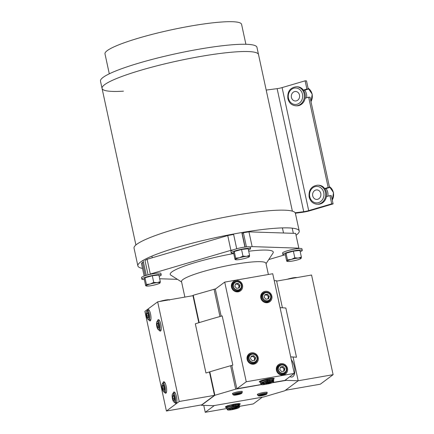 <?xml version="1.0" encoding="UTF-8"?>
<svg xmlns="http://www.w3.org/2000/svg" width="434" height="434" viewBox="0 0 434 434"><rect width="100%" height="100%" fill="white"/><g stroke="black" fill="none" stroke-linecap="round" stroke-linejoin="round"><path stroke-width="0.65" d="M292.37 211.146L258.518 54.559A80.04 10.861 167.8 0 0 141.055 70.183A80.04 10.861 167.8 0 0 102.05 88.39L100.482 81.136A80.04 10.861 167.8 0 1 139.488 62.93A80.04 10.861 167.8 0 1 256.95 47.306L258.518 54.559A80.04 10.861 167.8 0 0 248.009 51.548A80.04 10.861 167.8 0 0 158.866 65.333A80.04 10.861 167.8 0 0 102.05 88.39A80.04 10.861 167.8 0 0 123.446 91.167M306.605 97.791A9.526 8.306 -88.1 0 0 306.469 93.961A9.526 8.306 -88.1 0 0 304.766 90.147L303.648 90.473M299.498 95.051A4.763 4.15 -88.1 0 0 295.625 91.476A4.763 4.15 -88.1 0 0 291.436 97.422A4.763 4.15 -88.1 0 0 295.31 100.997A4.763 4.15 -88.1 0 0 299.498 95.051M296.71 105.815A9.526 8.306 -88.1 0 0 305.14 98.22A9.526 8.306 -88.1 0 0 305.086 93.918A9.526 8.306 -88.1 0 0 303.388 90.098A9.526 8.306 -88.1 0 0 297.339 86.767L296.406 86.735A9.526 8.306 -88.1 0 1 304.153 93.885A9.526 8.306 -88.1 0 1 295.776 105.782L296.71 105.815M305.14 98.22L308.65 97.189L328.175 187.493L329.558 187.537L326.048 188.568A9.526 8.306 91.9 0 1 327.746 192.387A9.526 8.306 91.9 0 1 327.882 196.217M312.713 195.848A4.763 4.15 91.9 0 1 316.901 189.902A4.763 4.15 91.9 0 1 320.78 193.477A4.763 4.15 91.9 0 1 316.592 199.423A4.763 4.15 91.9 0 1 312.713 195.848M326.422 196.645A9.526 8.306 91.9 0 1 317.986 204.24L317.053 204.208A9.526 8.306 91.9 0 0 325.429 192.311A9.526 8.306 91.9 0 0 317.683 185.161L318.616 185.193A9.526 8.306 91.9 0 1 324.665 188.524A9.526 8.306 91.9 0 1 326.368 192.343A9.526 8.306 91.9 0 1 326.422 196.645L329.932 195.609L331.712 203.855L308.699 210.626A5.083 0.689 -12.2 0 1 303.729 211.683L295.185 212.796M306.898 89.068L308.276 89.111L306.496 80.87L305.113 80.822L306.898 89.068L303.388 90.098M305.113 80.822L282.1 87.597A5.083 0.689 -12.2 0 1 277.131 88.65L266.194 90.077M328.175 187.493L324.665 188.524M329.932 195.609L331.316 195.658L333.095 203.899L331.712 203.855M308.65 97.189L310.033 97.232L329.558 187.537M295.37 213.224L302.493 212.297A7.622 1.036 167.8 0 0 309.947 210.712L333.095 203.899M308.276 89.111L304.766 90.147M326.048 188.568L324.93 188.898M245.894 44.279L241.586 24.353A69.879 9.483 167.8 0 0 139.037 37.986A69.879 9.483 167.8 0 0 104.99 53.887L109.297 73.813M296.037 235.212A82.531 11.203 167.8 0 0 299.21 231.002L295.38 213.289A82.531 11.203 167.8 0 0 174.267 229.391A82.531 11.203 167.8 0 0 134.046 248.167L137.876 265.885A82.531 11.203 167.8 0 0 142.504 268.407M299.21 231.002A82.531 11.203 167.8 0 0 178.097 247.109A82.531 11.203 167.8 0 0 137.876 265.885M192.588 295.749L193.249 295.256L215.644 288.86M274.228 280.668L276.561 280.744L282.404 307.787M219.967 316.522L214.043 289.136M199.163 322.625L193.249 295.256M226.705 407.396A7.622 1.036 -12.2 0 1 225.371 406.956A7.622 1.036 -12.2 0 1 225.577 406.75A7.622 1.036 -12.2 0 1 233.129 404.363A7.622 1.036 -12.2 0 1 240.132 403.761A7.622 1.036 -12.2 0 1 239.986 404.244A7.622 1.036 -12.2 0 1 239.335 404.613M226.244 406.376A6.835 0.928 167.8 0 0 226.515 406.419M262.342 397.181L253.272 403.935L239.877 406.267M226.559 408.589L205.255 412.3L214.32 405.546M203.758 405.372L205.255 412.3M236.411 407.2L236.194 408.014L232.743 408.92L231.273 408.562M230.335 408.882L229.944 409.05M237.36 407.841A4.063 0.553 -12.2 0 1 232.884 409.251A4.063 0.553 -12.2 0 1 229.494 409.349A4.063 0.553 -12.2 0 1 229.532 409.305A4.063 0.553 -12.2 0 1 233.465 408.003A4.063 0.553 -12.2 0 1 237.365 407.645A4.063 0.553 -12.2 0 1 237.36 407.841M239.232 407.493A6.011 0.814 167.8 0 0 239.291 407.423A6.011 0.814 167.8 0 0 237.832 407.087L231.875 408.101A6.011 0.814 167.8 0 0 227.66 409.653A6.011 0.814 167.8 0 0 227.649 409.94A6.011 0.814 167.8 0 0 233.421 409.414A6.011 0.814 167.8 0 0 239.232 407.493M237.832 407.087C239.091 406.978 239.59 407.065 239.329 407.347L238.988 407.011L235.646 407.358M239.725 406.246C239.98 405.671 237.854 405.882 233.34 406.88C229.89 407.721 227.774 408.497 226.998 409.208L227.649 409.94M233.34 406.88A6.77 0.917 -12.2 0 1 239.297 406.164L239.78 406.479L239.834 406.078L238.651 405.654L233.373 406.436L227.568 408.779M227.335 408.893L226.586 408.22C227.622 406.555 241.423 403.734 239.476 405.09L239.411 404.634L238.315 404.298L233.08 405.074L227.514 407.135L226.543 408.009C227.579 406.349 241.38 403.539 239.438 404.9L237.604 405.649M230.53 404.965L226.288 406.832L227.085 407.515M226.195 407.087L226.38 406.539L227.676 405.806M226.499 408.481L226.543 408.009M231.875 408.101L239.297 406.164M227.769 408.513L226.998 409.208M232.586 408.204L232.743 408.92M235.32 403.962L235.445 404.564M235.586 405.199L235.743 405.92M236.101 407.591L236.194 408.014M236.497 405.795L236.584 406.208M238.532 405.953L233.346 406.387L227.573 408.682M238.412 404.374L233.047 405.031L227.324 407.304M238.396 405.964L238.743 405.681M239.091 407.092L234.333 407.586M260.324 382.099A7.622 1.036 -12.2 0 1 259.337 381.654A7.622 1.036 -12.2 0 1 259.548 381.453A7.622 1.036 -12.2 0 1 267.1 379.066A7.622 1.036 -12.2 0 1 274.098 378.464A7.622 1.036 -12.2 0 1 273.952 378.942A7.622 1.036 -12.2 0 1 272.796 379.533M272.726 378.508A6.835 0.928 167.8 0 0 273.046 378.312A6.835 0.928 167.8 0 0 273.067 378.296M251.432 352.837A5.843 5.55 -126.7 0 1 258.181 357.535A5.843 5.55 -126.7 0 1 253.879 364.153A5.843 5.55 -126.7 0 1 247.136 359.461A5.843 5.55 -126.7 0 1 251.432 352.837M252.349 353.65A5.083 4.823 53.3 0 0 248.02 360.546A5.083 4.823 53.3 0 0 257.216 360.182M235.792 280.494A5.843 5.55 -126.7 0 1 242.541 285.192A5.843 5.55 -126.7 0 1 238.239 291.811A5.843 5.55 -126.7 0 1 231.496 287.118A5.843 5.55 -126.7 0 1 235.792 280.494M236.709 281.308A5.083 4.823 53.3 0 0 232.38 288.203A5.083 4.823 53.3 0 0 241.57 287.84M265.109 291.344A5.843 5.55 -126.7 0 1 271.852 296.042A5.843 5.55 -126.7 0 1 267.556 302.666A5.843 5.55 -126.7 0 1 260.812 297.968A5.843 5.55 -126.7 0 1 265.109 291.344M266.026 292.158A5.083 4.823 53.3 0 0 261.697 299.053A5.083 4.823 53.3 0 0 270.887 298.69M280.749 363.687A5.843 5.55 -126.7 0 1 287.498 368.385A5.843 5.55 -126.7 0 1 283.196 375.009A5.843 5.55 -126.7 0 1 276.453 370.31A5.843 5.55 -126.7 0 1 280.749 363.687M281.666 364.5A5.083 4.823 53.3 0 0 277.337 371.396A5.083 4.823 53.3 0 0 286.527 371.032M284.286 373.907A5.083 4.823 53.3 0 0 284.964 373.061M268.646 301.565A5.083 4.823 53.3 0 0 269.324 300.713M239.329 290.715A5.083 4.823 53.3 0 0 240.007 289.863M254.97 363.057A5.083 4.823 53.3 0 0 255.653 362.206M261.431 384.481L236.856 388.766L246.257 381.763L294.279 373.397L284.872 380.401L272.698 382.522M246.257 381.763L224.714 282.105L215.307 289.109L221.161 316.185M231.805 365.401L236.856 388.766M224.714 282.105L272.731 273.74L294.279 373.397M249.957 354.567A5.083 4.823 53.3 0 0 248.953 354.974M234.317 282.225A5.083 4.823 53.3 0 0 233.313 282.632M263.633 293.075A5.083 4.823 53.3 0 0 262.63 293.482M279.274 365.417A5.083 4.823 53.3 0 0 278.27 365.824M253.993 360.426A2.382 2.262 53.3 0 0 251.791 356.466L251.112 356.58M252.192 354.198A4.128 3.922 53.3 0 0 249.154 358.88A4.128 3.922 53.3 0 0 253.923 362.195A4.128 3.922 53.3 0 0 256.961 357.518A4.128 3.922 53.3 0 0 252.192 354.198M251.899 353.705A4.763 4.524 53.3 0 0 248.731 360.106A4.763 4.524 53.3 0 0 255.745 362.14A4.763 4.524 53.3 0 0 251.899 353.705M250.049 354.497L248.611 355.571A4.763 4.524 53.3 0 0 248.232 355.885M250.456 358.652L251.259 356.119L253.857 355.663L255.659 357.746L254.856 360.28L252.257 360.73L250.456 358.652M253.89 363.48A4.763 4.524 53.3 0 0 254.302 363.209L255.745 362.14M253.857 355.663L251.791 356.466A2.382 2.262 53.3 0 0 251.069 356.726M253.093 356.238L254.888 358.316L255.659 357.746M254.888 358.316L254.237 360.388M238.353 288.084A2.382 2.262 53.3 0 0 236.15 284.118L235.472 284.237M236.552 281.856A4.128 3.922 53.3 0 0 233.514 286.538A4.128 3.922 53.3 0 0 238.282 289.852A4.128 3.922 53.3 0 0 241.32 285.176A4.128 3.922 53.3 0 0 236.552 281.856M236.259 281.362A4.763 4.524 53.3 0 0 233.091 287.764A4.763 4.524 53.3 0 0 240.1 289.798A4.763 4.524 53.3 0 0 236.259 281.362M234.409 282.154L232.971 283.223A4.763 4.524 53.3 0 0 232.591 283.543M234.816 286.31L235.619 283.776L238.217 283.321L240.013 285.404L239.215 287.937L236.617 288.388L234.816 286.31M238.25 291.138A4.763 4.524 53.3 0 0 238.662 290.867L240.1 289.798M238.217 283.321L236.15 284.118A2.382 2.262 53.3 0 0 235.423 284.384M237.452 283.896L239.248 285.973L240.013 285.404M239.248 285.973L238.591 288.046M267.669 298.939A2.382 2.262 53.3 0 0 265.467 294.974L264.789 295.087M265.868 292.706A4.128 3.922 53.3 0 0 262.83 297.388A4.128 3.922 53.3 0 0 267.599 300.702A4.128 3.922 53.3 0 0 270.632 296.026A4.128 3.922 53.3 0 0 265.868 292.706M265.575 292.212A4.763 4.524 53.3 0 0 262.402 298.614A4.763 4.524 53.3 0 0 269.416 300.648A4.763 4.524 53.3 0 0 265.575 292.212M263.726 293.004L262.288 294.078A4.763 4.524 53.3 0 0 261.908 294.393M264.132 297.16L264.935 294.626L267.534 294.171L269.33 296.254L268.532 298.787L265.933 299.238L264.132 297.16M267.566 301.988A4.763 4.524 53.3 0 0 267.979 301.717L269.416 300.648M267.534 294.171L265.467 294.974A2.382 2.262 53.3 0 0 264.74 295.234M266.764 294.746L268.565 296.823L269.33 296.254M268.565 296.823L267.908 298.896M283.31 371.282A2.382 2.262 53.3 0 0 281.107 367.316L280.429 367.43M281.509 365.048A4.128 3.922 53.3 0 0 278.471 369.73A4.128 3.922 53.3 0 0 283.239 373.05A4.128 3.922 53.3 0 0 286.277 368.368A4.128 3.922 53.3 0 0 281.509 365.048M281.216 364.555A4.763 4.524 53.3 0 0 278.048 370.956A4.763 4.524 53.3 0 0 285.057 372.99A4.763 4.524 53.3 0 0 281.216 364.555M279.366 365.347L277.928 366.421A4.763 4.524 53.3 0 0 277.548 366.735M279.773 369.502L280.576 366.969L283.174 366.518L284.97 368.596L284.172 371.13L281.574 371.58L279.773 369.502M283.207 374.336A4.763 4.524 53.3 0 0 283.619 374.059L285.057 372.99M283.174 366.518L281.107 367.316A2.382 2.262 53.3 0 0 280.38 367.576M282.409 367.088L284.205 369.166L284.97 368.596M284.205 369.166L283.548 371.238M265.44 382.582L266.899 382.191M263.503 384.003A4.063 0.553 -12.2 0 1 267.431 382.707A4.063 0.553 -12.2 0 1 271.337 382.349A4.063 0.553 -12.2 0 1 271.331 382.544A4.063 0.553 -12.2 0 1 266.856 383.954A4.063 0.553 -12.2 0 1 263.465 384.052A4.063 0.553 -12.2 0 1 263.503 384.003M261.631 384.356A6.011 0.814 167.8 0 0 261.621 384.643A6.011 0.814 167.8 0 0 263.031 384.757L268.988 383.743A6.011 0.814 167.8 0 0 273.203 382.191A6.011 0.814 167.8 0 0 273.257 382.126A6.011 0.814 167.8 0 0 268.245 382.273A6.011 0.814 167.8 0 0 261.631 384.356M273.257 382.126L273.626 381.546C275.362 380.211 262.402 382.766 261.48 384.258L261.583 384.611M273.68 381.481L272.785 381.036L267.49 381.817L261.745 384.019M261.859 383.9L261.48 384.258L260.568 383.64L261.61 382.528L267.198 380.455L272.449 379.679L273.523 380.005L273.621 380.466L272.818 381.171L267.442 381.774L261.664 384.079M261.697 384.019L260.628 383.748M272.113 378.323L273.23 378.665L273.295 379.094C275.243 377.743 261.442 380.564 260.405 382.229L260.677 382.75L261.724 383.07L263.601 383.168M261.854 382.88L263.66 382.799M271.494 381.312L272.601 380.954M260.655 383.385C261.691 381.725 275.492 378.915 273.55 380.276L271.912 380.965M260.319 382.484L261.159 381.508M260.042 381.161L260.926 381.529M261.431 381.345L260.118 381.123M260.704 383.618C261.745 381.953 275.541 379.132 273.594 380.488L273.621 380.466M260.367 382.039C261.409 380.379 275.199 377.569 273.257 378.931M264.301 383.585L263.915 383.748M270.377 381.904L270.16 382.712L266.709 383.623L265.239 383.265M269.563 379.945L269.655 380.374M269.704 380.596L269.856 381.307M270.067 382.289L270.16 382.712M266.552 382.907L266.709 383.623M261.783 380.461L262.548 380.482M266.563 379.18L261.355 381.15M261.539 383.038L263.438 383.233M261.914 380.417L263.145 380.412M265.342 379.457L261.165 381.318M273.322 379.072L272.541 379.728M272.552 379.755L267.165 380.412L261.414 382.696M285.398 390.291L320.319 384.204L333.111 374.678L311.569 275.02L276.637 281.107M333.111 374.678L298.185 380.764M287.292 279.252A6.011 0.814 -12.2 0 1 293.286 277.803A6.011 0.814 -12.2 0 1 296.916 277.576M157.585 320.84A5.843 1.655 80.1 0 1 158.122 319.706A5.843 1.655 80.1 0 1 158.871 319.782A5.843 1.655 80.1 0 1 160.976 325.082A5.843 1.655 80.1 0 1 160.786 330.784A5.843 1.655 80.1 0 1 160.569 331.023A5.843 1.655 80.1 0 1 159.218 330.22M159.289 320.227A5.083 1.438 -99.9 0 0 159.197 320.232A5.083 1.438 -99.9 0 0 159.001 320.319A5.083 1.438 -99.9 0 0 158.757 320.634M160.39 330.019A5.083 1.438 -99.9 0 0 160.938 330.247A5.083 1.438 -99.9 0 0 161.03 330.22M173.226 393.182A5.843 1.655 80.1 0 1 173.763 392.048A5.843 1.655 80.1 0 1 174.511 392.124A5.843 1.655 80.1 0 1 176.616 397.425A5.843 1.655 80.1 0 1 176.426 403.126A5.843 1.655 80.1 0 1 176.209 403.37A5.843 1.655 80.1 0 1 174.859 402.562M174.929 392.569A5.083 1.438 -99.9 0 0 174.837 392.575A5.083 1.438 -99.9 0 0 174.647 392.661A5.083 1.438 -99.9 0 0 174.397 392.976M176.036 402.361A5.083 1.438 -99.9 0 0 176.578 402.589A5.083 1.438 -99.9 0 0 176.671 402.562M162.978 382.962A5.843 1.655 80.1 0 1 163.515 381.828A5.843 1.655 80.1 0 1 164.264 381.904A5.843 1.655 80.1 0 1 166.368 387.204A5.843 1.655 80.1 0 1 166.179 392.906A5.843 1.655 80.1 0 1 165.962 393.144A5.843 1.655 80.1 0 1 164.611 392.341M164.676 382.349A5.083 1.438 -99.9 0 0 164.589 382.354A5.083 1.438 -99.9 0 0 164.394 382.441A5.083 1.438 -99.9 0 0 164.15 382.755M165.783 392.141A5.083 1.438 -99.9 0 0 166.331 392.369A5.083 1.438 -99.9 0 0 166.417 392.341M147.338 310.619A5.843 1.655 80.1 0 1 147.875 309.485A5.843 1.655 80.1 0 1 148.618 309.561A5.843 1.655 80.1 0 1 150.728 314.862A5.843 1.655 80.1 0 1 150.538 320.563A5.843 1.655 80.1 0 1 150.321 320.802A5.843 1.655 80.1 0 1 148.971 319.999M149.036 310.006A5.083 1.438 -99.9 0 0 148.943 310.012A5.083 1.438 -99.9 0 0 148.754 310.098A5.083 1.438 -99.9 0 0 148.509 310.413M150.142 319.798A5.083 1.438 -99.9 0 0 150.69 320.026A5.083 1.438 -99.9 0 0 150.777 319.999M214.504 395.341L179.215 401.488L166.417 411.02L201.712 404.868L214.504 395.341L209.448 371.943M198.81 322.733L192.962 295.684L157.667 301.836L144.875 311.362L166.417 411.02M179.215 401.488L157.667 301.836M158.714 329.623A4.128 1.166 -99.9 0 0 158.887 324.854A4.128 1.166 -99.9 0 0 156.983 321.627A4.128 1.166 -99.9 0 0 156.831 321.8A4.128 1.166 -99.9 0 0 156.696 325.825A4.128 1.166 -99.9 0 0 158.182 329.574A4.128 1.166 -99.9 0 0 158.714 329.623M158.182 329.574L158.839 330.073A4.763 1.351 -99.9 0 0 159.267 330.214A4.763 1.351 -99.9 0 0 159.446 330.138A4.763 1.351 -99.9 0 0 159.712 324.957A4.763 1.351 -99.9 0 0 157.629 320.829A4.763 1.351 -99.9 0 0 157.45 320.91A4.763 1.351 -99.9 0 0 157.276 321.106L156.831 321.8M158.54 325.109L158.692 327.675L157.998 328.191L157.157 326.14L156.999 323.58L157.694 323.064L158.54 325.109M158.584 325.891L157.157 326.14M157.846 323.433L156.999 323.58M174.354 401.971A4.128 1.166 -99.9 0 0 174.528 397.197A4.128 1.166 -99.9 0 0 172.623 393.969A4.128 1.166 -99.9 0 0 172.472 394.143A4.128 1.166 -99.9 0 0 172.336 398.168A4.128 1.166 -99.9 0 0 173.828 401.917A4.128 1.166 -99.9 0 0 174.354 401.971M173.828 401.917L174.479 402.416A4.763 1.351 -99.9 0 0 174.907 402.557A4.763 1.351 -99.9 0 0 175.086 402.481A4.763 1.351 -99.9 0 0 175.358 397.3A4.763 1.351 -99.9 0 0 173.269 393.171A4.763 1.351 -99.9 0 0 173.09 393.253A4.763 1.351 -99.9 0 0 172.916 393.448L172.472 394.143M174.18 397.452L174.332 400.018L173.638 400.533L172.797 398.488L172.645 395.922L173.334 395.407L174.18 397.452M174.229 398.238L172.797 398.488M173.486 395.775L172.645 395.922M164.101 391.745A4.128 1.166 -99.9 0 0 164.28 386.976A4.128 1.166 -99.9 0 0 162.376 383.748A4.128 1.166 -99.9 0 0 162.218 383.922A4.128 1.166 -99.9 0 0 162.088 387.947A4.128 1.166 -99.9 0 0 163.575 391.696A4.128 1.166 -99.9 0 0 164.101 391.745M163.575 391.696L164.226 392.195A4.763 1.351 -99.9 0 0 164.654 392.336A4.763 1.351 -99.9 0 0 164.833 392.26A4.763 1.351 -99.9 0 0 165.104 387.079A4.763 1.351 -99.9 0 0 163.021 382.951A4.763 1.351 -99.9 0 0 162.842 383.032A4.763 1.351 -99.9 0 0 162.663 383.227L162.218 383.922M163.933 387.231L164.085 389.797L163.39 390.312L162.544 388.262L162.392 385.701L163.086 385.186L163.933 387.231M163.976 388.012L162.544 388.262M163.238 385.555L162.392 385.701M148.461 319.402A4.128 1.166 -99.9 0 0 148.634 314.634A4.128 1.166 -99.9 0 0 146.73 311.406A4.128 1.166 -99.9 0 0 146.578 311.579A4.128 1.166 -99.9 0 0 146.448 315.605A4.128 1.166 -99.9 0 0 147.934 319.353A4.128 1.166 -99.9 0 0 148.461 319.402M147.934 319.353L148.585 319.853A4.763 1.351 -99.9 0 0 149.014 319.994A4.763 1.351 -99.9 0 0 149.193 319.912A4.763 1.351 -99.9 0 0 149.464 314.737A4.763 1.351 -99.9 0 0 147.381 310.608A4.763 1.351 -99.9 0 0 147.202 310.69A4.763 1.351 -99.9 0 0 147.023 310.885L146.578 311.579M148.287 314.889L148.444 317.455L147.75 317.97L146.904 315.919L146.752 313.359L147.446 312.838L148.287 314.889M148.336 315.67L146.904 315.919M147.598 313.207L146.752 313.359M166.759 300.219A4.063 0.553 167.8 0 0 165.153 300.404A4.063 0.553 167.8 0 0 162.229 301.039M159.799 301.462A6.011 0.814 -12.2 0 1 165.799 300.013A6.011 0.814 -12.2 0 1 169.385 299.775L169.472 300.122M161.334 301.196L165.869 300.111L169.385 299.775M164.334 300.67L168.674 299.916M165.338 300.496L168.029 300.03M289.923 376.641A10.671 5.029 73.6 0 0 292.104 376.989A10.671 5.029 73.6 0 0 294.398 366.898A10.671 5.029 73.6 0 0 291.279 359.531M266.97 392.672A5.083 0.689 167.8 0 0 267.062 392.607A5.083 0.689 167.8 0 0 267.225 392.369A5.083 0.689 167.8 0 0 262.83 392.624A5.083 0.689 167.8 0 0 257.46 394.278A5.083 0.689 167.8 0 0 257.291 394.517A5.083 0.689 167.8 0 0 257.655 394.685M242.058 391.848A5.083 0.689 167.8 0 0 242.156 391.783A5.083 0.689 167.8 0 0 242.318 391.549A5.083 0.689 167.8 0 0 237.924 391.799A5.083 0.689 167.8 0 0 232.548 393.459A5.083 0.689 167.8 0 0 232.385 393.698A5.083 0.689 167.8 0 0 232.743 393.86M209.806 371.835L214.873 395.282L201.425 405.296L201.349 404.933M201.425 405.296L213.474 405.692L263.943 396.904L284.737 390.784L298.185 380.77L293.048 356.998M230.606 365.737L235.673 389.162L261.528 384.584M285.968 379.582L286.136 380.368L271.955 382.842M214.873 395.282L235.673 389.162M286.136 380.368L298.185 380.77M266.606 394.191L267.089 393.454A4.763 0.646 167.8 0 0 267.116 393.361A4.763 0.646 167.8 0 0 262.999 393.595A4.763 0.646 167.8 0 0 257.959 395.152A4.763 0.646 167.8 0 0 257.801 395.374A4.763 0.646 167.8 0 0 257.867 395.45L258.61 395.922A4.128 0.559 167.8 0 0 262.402 395.591A4.128 0.559 167.8 0 0 266.492 394.3A4.128 0.559 167.8 0 0 266.606 394.191A4.128 0.559 167.8 0 0 263.329 394.262A4.128 0.559 167.8 0 0 258.691 395.662A4.128 0.559 167.8 0 0 258.61 395.922M261.897 395.499L259.993 395.629L260.688 395.114L265.19 394.332L261.897 395.499L261.762 394.848M264.398 394.387L264.496 394.848M241.7 393.372L242.183 392.634A4.763 0.646 167.8 0 0 242.21 392.537A4.763 0.646 167.8 0 0 238.087 392.775A4.763 0.646 167.8 0 0 233.047 394.327A4.763 0.646 167.8 0 0 232.895 394.549A4.763 0.646 167.8 0 0 232.955 394.625L233.704 395.097A4.128 0.559 167.8 0 0 237.496 394.772A4.128 0.559 167.8 0 0 241.586 393.481A4.128 0.559 167.8 0 0 241.7 393.372A4.128 0.559 167.8 0 0 238.423 393.437A4.128 0.559 167.8 0 0 233.785 394.837A4.128 0.559 167.8 0 0 233.704 395.097M236.991 394.674L235.087 394.81L235.781 394.294L240.284 393.508L236.991 394.674L236.85 394.023M239.492 393.567L239.59 394.023M268.375 274.5L265.955 263.308A43.199 5.864 167.8 0 0 260.281 261.68A43.199 5.864 167.8 0 0 212.172 269.118A43.199 5.864 167.8 0 0 181.51 281.563L184.868 297.095M181.596 281.959L170.893 275.205A52.726 7.156 -12.2 0 1 233.731 253.548M248.704 251.253A52.726 7.156 -12.2 0 1 266.351 250.082A52.726 7.156 -12.2 0 1 272.991 253.131L266.037 263.704M144.159 276.046L141.441 263.492A79.406 10.774 167.8 0 1 142.374 262.456L143.475 262.266M145.233 275.682L142.374 262.456M298.842 248.161L295.646 233.4L248.948 231.859L252.138 246.62L298.842 248.161A79.406 10.774 -12.2 0 1 298.543 248.541M248.948 231.859A79.406 10.774 167.8 0 0 243.365 232.738L246.425 246.87M250.055 246.941A79.406 10.774 -12.2 0 1 252.138 246.62M230.915 250.32L227.725 235.553L147.099 259.282L150.289 274.044L230.915 250.32A79.406 10.774 -12.2 0 1 233.145 249.886M236.714 248.758L233.617 234.436A79.406 10.774 167.8 0 0 227.725 235.553M147.099 259.282A79.406 10.774 167.8 0 0 144.972 260.519L148.075 274.858M149.437 274.521A79.406 10.774 -12.2 0 1 150.289 274.044M242.047 233.704A5.159 0.7 167.8 0 0 242.21 233.601L243.365 232.738M177.441 279.339L159.679 278.753M284.449 254.942L268.765 259.559M159.148 276.29A9.911 1.345 167.8 0 0 161.231 274.95L160.895 273.404A9.911 1.345 167.8 0 0 156.815 273.187A9.911 1.345 167.8 0 0 146.632 275.254A9.911 1.345 167.8 0 0 141.522 277.592L141.858 279.143A9.911 1.345 167.8 0 0 144.31 279.496M161.231 274.95A9.911 1.345 167.8 0 0 157.151 274.738A9.911 1.345 167.8 0 0 146.969 276.805A9.911 1.345 167.8 0 0 141.858 279.143M159.56 282.957L160.065 282.925L160.309 281.655L158.871 275.015L152.296 275.747L144.967 277.782L144.218 279.078L145.656 285.718L146.16 285.686L145.656 285.718M152.296 275.747L153.728 282.388L150.202 284.02L146.404 284.422L146.16 285.686A7.139 0.971 167.8 0 0 146.383 285.995A7.139 0.971 167.8 0 0 149.074 285.968A7.139 0.971 167.8 0 0 156.028 284.59A7.139 0.971 167.8 0 0 159.94 283.066A7.139 0.971 167.8 0 0 160.065 282.925A7.139 0.971 167.8 0 0 157.151 282.642L153.728 282.388M160.309 281.655L157.151 282.642A7.139 0.971 167.8 0 0 150.202 284.02A7.139 0.971 167.8 0 0 146.16 285.686M144.967 277.782L146.404 284.422M248.438 250.017A9.911 1.345 167.8 0 0 250.548 248.671L250.212 247.12A9.911 1.345 167.8 0 0 246.062 246.913A9.911 1.345 167.8 0 0 235.917 248.98A9.911 1.345 167.8 0 0 230.845 251.308L231.176 252.859A9.911 1.345 167.8 0 0 233.655 253.212M250.548 248.671A9.911 1.345 167.8 0 0 246.398 248.46A9.911 1.345 167.8 0 0 236.253 250.532A9.911 1.345 167.8 0 0 231.176 252.859M234.246 251.514L235.684 258.154L235.478 259.413A7.139 0.971 167.8 0 0 235.7 259.711A7.139 0.971 167.8 0 0 238.445 259.684A7.139 0.971 167.8 0 0 245.4 258.29A7.139 0.971 167.8 0 0 249.262 256.782A7.139 0.971 167.8 0 0 249.387 256.63L248.915 256.657L249.387 256.63L249.599 255.371L248.161 248.731L241.543 249.479L234.246 251.514L233.568 252.8L235 259.44L235.478 259.413L235 259.44M241.543 249.479L242.98 256.12L239.465 257.758L235.684 258.154M249.599 255.371L246.42 256.364L242.98 256.12M249.387 256.63A7.139 0.971 167.8 0 0 246.42 256.364A7.139 0.971 167.8 0 0 239.465 257.758A7.139 0.971 167.8 0 0 235.478 259.413M300.214 251.709A9.911 1.345 167.8 0 0 302.286 250.375L301.95 248.828A9.911 1.345 167.8 0 0 297.898 248.606A9.911 1.345 167.8 0 0 287.704 250.673A9.911 1.345 167.8 0 0 282.577 253.017L282.914 254.568A9.911 1.345 167.8 0 0 285.35 254.921M302.286 250.375A9.911 1.345 167.8 0 0 298.234 250.158A9.911 1.345 167.8 0 0 288.04 252.225A9.911 1.345 167.8 0 0 282.914 254.568M300.594 258.387L301.12 258.355L301.375 257.085L299.937 250.44L293.379 251.167L286.039 253.196L285.263 254.503L286.695 261.143L287.221 261.111L286.695 261.143M293.379 251.167L294.811 257.807L291.279 259.44L287.476 259.841L287.221 261.111A7.139 0.971 167.8 0 0 287.438 261.42A7.139 0.971 167.8 0 0 290.113 261.398A7.139 0.971 167.8 0 0 297.062 260.02A7.139 0.971 167.8 0 0 300.995 258.49A7.139 0.971 167.8 0 0 301.12 258.355A7.139 0.971 167.8 0 0 298.229 258.062L294.811 257.807M301.375 257.085L298.229 258.062A7.139 0.971 167.8 0 0 291.279 259.44A7.139 0.971 167.8 0 0 287.221 261.111M286.039 253.196L287.476 259.841M222.197 315.898A203.28 27.586 167.8 0 0 195.322 323.807L205.96 373.018A203.28 27.586 167.8 0 1 232.836 365.108L222.197 315.898M290.709 356.884A203.28 27.586 167.8 0 1 296.487 357.242L285.849 308.026A203.28 27.586 167.8 0 0 280.066 307.673M310.983 101.621A9.526 8.306 -88.1 0 0 312.073 94.145A9.526 8.306 -88.1 0 0 308.075 88.167M288.48 98.296A8.257 7.199 -88.1 0 0 297.198 104.236A8.257 7.199 -88.1 0 0 302.455 94.183A8.257 7.199 -88.1 0 0 293.737 88.243A8.257 7.199 -88.1 0 0 288.48 98.296M329.352 186.593A9.526 8.306 91.9 0 1 333.35 192.571A9.526 8.306 91.9 0 1 332.265 200.047M323.737 192.609A8.257 7.199 91.9 0 1 318.475 202.662A8.257 7.199 91.9 0 1 309.757 196.721A8.257 7.199 91.9 0 1 315.019 186.669A8.257 7.199 91.9 0 1 323.737 192.609M282.1 87.597L308.699 210.626M277.131 88.65L303.729 211.683M242.21 233.601L245.112 247.027M102.05 88.39L135.902 244.977M311.021 101.806L312.241 94.194L308.064 88.118M296.406 86.735C290.086 87.603 287.237 91.552 287.861 98.583C289.028 102.956 291.67 105.353 295.776 105.782M332.303 200.231L333.518 192.62L329.341 186.544M317.683 185.161C311.368 186.029 308.52 189.978 309.138 197.009C310.31 201.381 312.947 203.779 317.053 204.208M227.259 405.763L226.38 406.539M239.205 403.674L238.342 404.434M239.503 405.068L238.678 405.79M239.807 406.457L239.015 407.152M159.473 320.509L157.629 320.829M197.616 315.475L197.253 315.54M198.962 321.686L198.598 321.751M161.112 329.894L159.267 330.214M175.114 392.851L173.269 393.171M213.257 387.817L212.893 387.882M214.602 394.029L214.239 394.094M176.752 402.237L174.907 402.557M164.866 382.631L163.021 382.951M166.499 392.016L164.654 392.336M149.225 310.288L147.381 310.608M150.858 319.674L149.014 319.994M257.552 394.213L257.801 395.374M266.867 392.2L267.116 393.361M232.646 393.394L232.895 394.549M241.96 391.381L242.21 392.537M143.068 260.395L146.301 275.351M151.895 256.12L152.253 257.763M146.383 285.995L145.857 285.838M232.412 234.219L232.505 234.642M241.798 232.543L244.933 247.054M235.7 259.711L235.201 259.565M282.415 227.899L283.516 232.998M292.212 228.148L293.335 233.324M287.438 261.42L286.901 261.257"/></g></svg>
